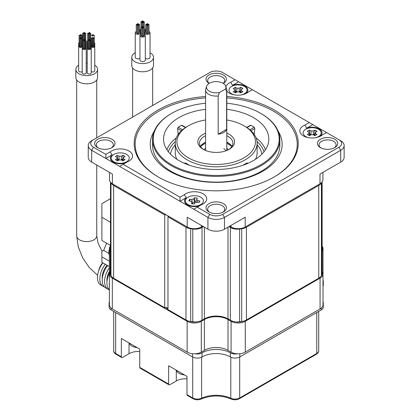 <?xml version="1.0" encoding="UTF-8"?>
<svg xmlns="http://www.w3.org/2000/svg" width="420" height="420" viewBox="0 0 420 420"><rect width="100%" height="100%" fill="white"/><g stroke="black" fill="none" stroke-linecap="round" stroke-linejoin="round"><path stroke-width="0.63" d="M167.969 308.537A2.504 1.449 0 0 0 164.719 307.718L164.719 214.951A2.504 1.449 0 0 1 166.283 214.904M168.053 215.922A2.504 1.449 0 0 1 168.137 216.3A2.504 1.449 0 0 1 167.969 216.825L167.969 309.593L185.976 319.988A10.022 5.785 180 0 0 190.701 321.52A108.266 62.507 0 0 0 192.78 321.799A10.022 5.785 180 0 0 202.036 320.245L204.383 318.885L204.383 227.157M228.911 226.637L230.359 227.477A10.022 5.785 0 0 0 239.615 229.037L239.615 321.799A10.022 5.785 180 0 1 230.359 320.245L228.013 318.885A16.706 9.644 0 0 0 204.383 318.885M239.615 321.799A108.266 62.507 0 0 0 241.694 321.52A10.022 5.785 180 0 0 246.424 319.988L318.764 278.224A10.022 5.785 180 0 0 321.421 275.494A108.266 62.507 0 0 0 321.904 274.292A10.022 5.785 180 0 0 322.14 273.042L322.14 181.954M110.492 182.254L110.492 274.292A10.022 5.785 180 0 1 110.255 273.042L110.255 248.504M110.492 274.292A108.266 62.507 0 0 0 110.975 275.494A10.022 5.785 180 0 0 113.631 278.224L164.719 307.718M167.969 216.825L185.976 227.225A10.022 5.785 0 0 0 190.701 228.758A108.266 62.507 0 0 0 192.78 229.037A10.022 5.785 0 0 0 202.036 227.477L203.485 226.637M110.995 182.774A10.022 5.785 0 0 0 113.631 185.456L164.719 214.951M239.615 229.037A108.266 62.507 0 0 0 241.694 228.758A10.022 5.785 0 0 0 246.424 227.225L318.764 185.456A10.022 5.785 0 0 0 321.4 182.774M105.877 154.376L110.171 151.898A12.364 7.14 0 0 1 111.489 151.001A12.364 7.14 0 0 1 128.971 151.001A12.364 7.14 0 0 1 128.971 161.096L128.971 161.096A12.364 7.14 0 0 1 127.423 161.858L123.123 164.335L180.023 197.185L180.023 201.28L105.877 158.471L105.877 154.376L93.445 147.205A9.188 5.308 180 0 1 93.445 139.697L91.675 140.721A11.697 6.752 0 0 0 88.247 145.499A11.697 6.752 0 0 0 91.675 150.271L105.877 158.471L112.098 154.875A9.86 5.691 0 0 0 113.258 162.12A9.86 5.691 0 0 0 125.795 162.792M199.952 205.595A9.86 5.691 180 0 1 187.404 204.928A9.86 5.691 180 0 1 186.249 197.684L180.023 201.28L207.926 217.392A11.697 6.752 0 0 0 224.469 217.392L340.72 150.271A11.697 6.752 0 0 0 344.148 145.499A11.697 6.752 0 0 0 340.72 140.721L326.519 132.526L320.297 136.117A9.86 5.691 0 0 0 319.137 128.872A9.86 5.691 0 0 0 306.59 128.205L312.816 124.609L252.373 89.717L248.078 92.195A12.364 7.14 180 0 1 246.761 93.093A12.364 7.14 180 0 1 229.278 93.093A12.364 7.14 180 0 1 226.805 91.056M322.933 172.352L322.933 179.697A10.022 5.785 180 0 1 319.998 183.792L245.191 226.978L245.191 217.24L224.469 229.204A11.697 6.752 180 0 1 207.926 229.204L187.204 217.24L187.204 226.978L112.397 183.792A10.022 5.785 180 0 1 109.463 179.697L109.463 172.352M113.211 184.259A8.857 5.114 0 0 0 113.227 184.27L112.397 183.792L112.397 174.048L91.675 162.083A11.697 6.752 180 0 1 88.247 157.311L88.247 145.499M306.59 128.205L304.973 125.045L309.272 122.567M304.973 125.045A12.364 7.14 0 0 0 303.424 125.806A12.364 7.14 0 0 0 303.424 135.902A12.364 7.14 0 0 0 320.906 135.902L320.906 135.902A12.364 7.14 0 0 0 322.224 135.004M340.72 140.721L338.951 139.697A9.188 5.308 180 0 1 338.951 147.205L340.72 150.271L340.72 162.083L319.998 174.048L319.998 183.792L319.174 184.27A8.857 5.114 0 0 0 319.184 184.259M180.023 197.185L184.322 194.707A12.364 7.14 180 0 1 185.635 193.809A12.364 7.14 180 0 1 203.117 193.809A12.364 7.14 180 0 1 203.117 203.905A12.364 7.14 180 0 1 201.569 204.666L197.274 207.144L209.701 214.321A9.188 5.308 180 0 0 222.695 214.321L338.951 147.205M93.445 139.697L209.701 72.581A9.188 5.308 180 0 1 222.695 72.581L235.127 79.758L230.827 82.236L232.444 85.397A9.86 5.691 180 0 1 244.991 86.069A9.86 5.691 180 0 1 246.152 93.308L248.078 92.195M225.892 86.651A12.364 7.14 180 0 1 229.278 82.997A12.364 7.14 180 0 1 230.827 82.236M205.59 96.485A82.037 47.366 0 0 0 158.188 109.961A82.037 47.366 0 0 0 158.188 176.941A82.037 47.366 0 0 0 274.207 176.941L274.207 176.941A82.037 47.366 0 0 0 293.864 128.2A82.037 47.366 0 0 0 226.805 96.485M216.2 213.644A10.19 5.885 0 0 0 223.403 211.922A10.19 5.885 0 0 0 225.614 205.506A10.19 5.885 0 0 0 216.2 201.873A10.19 5.885 0 0 0 206.782 205.506A10.19 5.885 0 0 0 208.992 211.922A10.19 5.885 0 0 0 216.2 213.644M337.774 143.451A10.19 5.885 0 0 0 327.584 137.566A10.19 5.885 0 0 0 317.394 143.451A10.19 5.885 0 0 0 320.376 147.609A10.19 5.885 0 0 0 334.793 147.609A10.19 5.885 0 0 0 337.774 143.451M223.251 83.391A10.19 5.885 0 0 0 223.403 83.302A10.19 5.885 0 0 0 225.614 76.892A10.19 5.885 0 0 0 216.2 73.258A10.19 5.885 0 0 0 206.782 76.892A10.19 5.885 0 0 0 208.992 83.302A10.19 5.885 0 0 0 209.144 83.391M94.621 143.451A10.19 5.885 0 0 0 97.608 147.609A10.19 5.885 0 0 0 112.019 147.609A10.19 5.885 0 0 0 115.007 143.451A10.19 5.885 0 0 0 104.811 137.566A10.19 5.885 0 0 0 94.621 143.451M232.444 85.397L238.67 81.805L235.127 79.758M344.148 145.499L344.148 157.311A11.697 6.752 180 0 1 340.72 162.083M111.373 147.95A8.521 4.919 0 0 0 113.332 144.816A8.521 4.919 0 0 0 110.838 141.335A8.521 4.919 0 0 0 101.551 140.27A8.521 4.919 0 0 0 96.29 144.816A8.521 4.919 0 0 0 98.248 147.95M223.167 83.339A8.521 4.919 0 0 0 224.721 80.509A8.521 4.919 0 0 0 222.222 77.028A8.521 4.919 0 0 0 216.2 75.59A8.521 4.919 0 0 0 207.679 80.509A8.521 4.919 0 0 0 209.228 83.339M334.147 147.95A8.521 4.919 0 0 0 336.105 144.816A8.521 4.919 0 0 0 333.611 141.335A8.521 4.919 0 0 0 324.324 140.27A8.521 4.919 0 0 0 319.064 144.816A8.521 4.919 0 0 0 321.022 147.95M222.763 212.263A8.521 4.919 0 0 0 224.721 209.123A8.521 4.919 0 0 0 222.222 205.643A8.521 4.919 0 0 0 216.2 204.204A8.521 4.919 0 0 0 207.679 209.123A8.521 4.919 0 0 0 209.633 212.263M113.227 184.27L112.397 183.792M188.034 227.456A8.857 5.114 0 0 0 200.555 227.456L201.385 226.978A10.022 5.785 180 0 1 187.204 226.978L188.034 227.456M231.016 225.424L231.016 226.978L231.84 227.456A8.857 5.114 0 0 0 244.361 227.456L245.191 226.978A10.022 5.785 180 0 1 231.016 226.978L229.666 226.202M231.956 146.386A16.706 9.644 0 0 0 226.805 142.139M205.59 142.139A16.706 9.644 0 0 0 204.383 142.769A16.706 9.644 180 0 0 200.44 146.386M228.575 149.656A16.706 9.644 0 0 0 232.906 143.178A16.706 9.644 0 0 0 226.805 135.728M205.59 135.728A16.706 9.644 0 0 0 204.383 136.358A16.706 9.644 0 0 0 199.49 143.178A16.706 9.644 0 0 0 203.821 149.656M205.59 133.15A18.38 10.61 0 0 0 203.201 134.311A18.38 10.61 0 0 0 203.201 149.315A18.38 10.61 0 0 0 229.194 149.315L229.194 149.315A18.38 10.61 0 0 0 226.805 133.15M226.805 119.989A39.265 22.669 180 0 1 243.962 125.785A39.265 22.669 180 0 1 243.962 157.841A39.265 22.669 180 0 1 188.433 157.841A39.265 22.669 180 0 1 188.433 125.785L188.433 125.785A39.265 22.669 180 0 1 205.59 119.989M187.252 126.467L188.433 125.785L187.252 126.467A40.934 23.636 180 0 0 175.266 143.178A40.934 23.636 180 0 0 200.534 165.013A40.934 23.636 180 0 0 245.144 159.889A40.934 23.636 180 0 0 257.135 143.178A40.934 23.636 180 0 0 245.144 126.467L243.962 125.785M243.059 165.212L243.442 164.908A40.934 23.636 0 0 0 245.144 163.984A40.934 23.636 0 0 0 246.75 163.002L247.412 163.38M184.989 163.38L185.645 163.002A40.934 23.636 0 0 0 188.953 164.908L189.336 165.212M249.869 129.738L254.21 127.234A51.471 29.72 0 0 0 250.903 125.323L246.971 127.596M185.425 127.596L181.493 125.323A51.471 29.72 0 0 0 179.802 126.257A51.471 29.72 0 0 0 178.185 127.234L182.527 129.738M254.2 134.883L254.798 128.53L254.21 127.234M250.352 125.302L250.903 125.323M181.493 125.323L182.044 125.302M205.59 109.321A52.631 30.387 0 0 0 178.983 117.6A52.631 30.387 0 0 0 163.742 141.566A52.631 30.387 0 0 0 198.061 167.612A52.631 30.387 0 0 0 253.412 160.571A52.631 30.387 0 0 0 268.653 141.566A52.631 30.387 0 0 0 226.805 109.321M178.196 134.883L177.597 128.53L178.185 127.234M226.805 103.236A62.99 36.367 180 0 1 260.736 113.368A62.99 36.367 180 0 1 260.736 164.803A62.99 36.367 180 0 1 171.659 164.797A62.99 36.367 180 0 1 171.659 113.368A62.99 36.367 180 0 1 205.59 103.236M260.736 113.368A62.99 36.367 180 0 1 260.741 113.368L261.214 113.642L260.736 113.368M171.659 113.368L171.187 113.642A63.656 36.75 0 0 0 152.539 139.629A63.656 36.75 0 0 0 171.187 165.617A63.656 36.75 0 0 0 240.56 173.586A63.656 36.75 0 0 0 279.856 139.629A63.656 36.75 0 0 0 261.214 113.642A63.656 36.75 0 0 0 261.209 113.642M152.539 139.629L152.539 145.362A63.656 36.75 180 0 0 171.187 171.35A63.656 36.75 0 0 0 240.56 179.314A63.656 36.75 0 0 0 279.856 145.362L279.856 139.629M278.145 131.166A65.972 38.089 180 0 1 251.706 176.374A65.972 38.089 180 0 1 169.549 171.203A65.972 38.089 180 0 1 154.25 131.166M205.59 97.886A81.034 46.783 0 0 0 158.897 111.19A81.034 46.783 0 0 0 158.545 177.146M273.851 177.146A81.034 46.783 0 0 0 292.856 129.103A81.034 46.783 0 0 0 226.805 97.886M202.729 226.202L200.555 227.456M312.816 124.609L326.519 132.526M252.373 89.717L238.67 81.805M193.725 209.191L197.274 207.144M186.249 197.684L184.322 194.707M119.579 166.383L123.123 164.335M110.171 151.898L112.098 154.875M226.622 129.318L226.622 91.119A10.61 6.127 0 0 0 226.805 89.975A10.61 6.127 0 0 0 226.616 88.814L225.734 86.184A9.713 5.607 0 0 0 216.2 81.638A9.713 5.607 0 0 0 206.661 86.184A9.713 5.607 0 0 0 209.864 91.497A9.713 5.607 0 0 0 219.45 92.531L218.179 95.991L218.179 134.19A10.61 6.127 0 0 0 226.622 129.318L218.179 134.19M206.661 86.184L205.779 88.814A10.61 6.127 0 0 0 205.59 89.975A10.61 6.127 0 0 0 208.698 94.306A10.61 6.127 0 0 0 218.179 95.991M226.622 91.119L225.351 89.124A9.713 5.607 0 0 0 225.734 86.184M225.351 89.124L219.45 92.531M226.805 143.357A17.834 10.295 0 0 1 228.811 144.354A17.834 10.295 180 0 1 231.793 146.638M205.59 143.357A17.834 10.295 0 0 0 200.603 146.638M231.861 146.538A17.981 10.379 180 0 0 228.911 144.296A17.981 10.379 0 0 0 226.805 143.257M205.59 143.257A17.981 10.379 0 0 0 200.534 146.538M228.59 143.12A19.268 11.125 0 0 0 226.805 142.354M205.59 142.354A19.268 11.125 0 0 0 203.805 143.12M322.14 250.987A10.022 5.785 0 0 0 323.006 248.63L323.006 304.836A10.022 5.785 180 0 1 320.072 308.931L245.259 352.118A10.022 5.785 180 0 1 231.084 352.118L228.013 350.343A16.706 9.644 0 0 0 204.383 350.343L201.311 352.118A10.022 5.785 180 0 1 187.136 352.118L112.329 308.931A10.022 5.785 180 0 1 109.389 304.836L109.389 274.003A10.022 5.785 0 0 0 112.329 278.098L187.136 321.29A10.022 5.785 0 0 0 201.311 321.29L204.383 319.515A16.706 9.644 180 0 1 228.013 319.515L231.084 321.29A10.022 5.785 0 0 0 245.259 321.29L320.072 278.098A10.022 5.785 0 0 0 323.006 274.003A10.022 5.785 0 0 0 322.14 271.651M242.939 321.3A9.356 5.402 180 0 1 235.51 321.83M322.14 246.981A9.356 5.402 180 0 1 322.14 249.191M322.14 272.354A9.356 5.402 180 0 1 321.032 276.213M196.886 321.83A9.356 5.402 180 0 1 189.457 321.3M165.365 307.624L167.969 309.131M111.363 276.213A9.356 5.402 180 0 1 110.255 272.354M110.255 249.191A9.356 5.402 180 0 1 110.255 246.981M110.255 246.278A10.022 5.785 0 0 0 109.389 248.63A10.022 5.785 0 0 0 110.255 250.987M110.255 271.651A10.022 5.785 0 0 0 109.389 274.003M323.006 248.63A10.022 5.785 0 0 0 322.14 246.278M196.991 195.914A9.025 5.208 0 0 0 185.357 200.902A9.025 5.208 0 0 0 191.767 205.884A9.025 5.208 180 0 0 203.401 200.902A9.025 5.208 180 0 0 196.991 195.914M192.077 201.91L192.029 202.382L190.942 201.206L188.827 200.839L189.698 199.174L191.809 199.542L193.846 198.912L194.36 202.414L192.323 203.044M192.544 203.805L192.029 202.382L191.394 203.606L194.271 204.104L194.911 202.886L196.948 202.256L199.064 202.624L199.93 200.959L197.82 200.592L197.311 202.319M197.82 200.592L196.675 199.537M196.728 199.416L197.363 198.198L194.486 197.694L193.846 198.912M189.698 199.174L189.966 201.038M196.13 201.39L195.001 201.191L194.36 202.414M194.486 197.694L195.001 201.191M315.672 137.697A9.025 5.208 0 0 0 321.179 132.898A9.025 5.208 0 0 0 318.538 129.218A9.025 5.208 180 0 0 308.705 128.089A9.025 5.208 180 0 0 303.135 132.898A9.025 5.208 180 0 0 305.781 136.584A9.025 5.208 0 0 0 308.611 137.692M309.44 130.106L311.005 131.003L313.315 131.003L314.874 130.106L317 131.329L314.984 132.704L315.441 133.565L317 134.468L314.874 135.697L313.315 134.794L311.005 134.794L309.44 135.697L307.314 134.468L308.879 133.565L309.33 132.704L307.314 131.329L309.44 130.106L309.44 133.019M311.22 134.689L309.75 133.854M314.57 133.854L313.1 134.689M314.874 130.106L314.874 133.019M241.584 94.878A9.025 5.208 0 0 0 247.039 90.095A9.025 5.208 0 0 0 244.398 86.41A9.025 5.208 180 0 0 234.565 85.281A9.025 5.208 180 0 0 228.995 90.095A9.025 5.208 180 0 0 231.635 93.776A9.025 5.208 0 0 0 234.444 94.878M235.3 87.297L236.864 88.2L239.174 88.2L240.734 87.297L242.86 88.526L240.844 89.901L241.3 90.762L242.86 91.665L240.734 92.894L239.174 91.99L236.864 91.99L235.3 92.894L233.173 91.665L234.733 90.762L235.19 89.901L233.173 88.526L235.3 87.297L235.3 90.216M237.079 91.88L235.604 91.046M240.429 91.046L238.954 91.88M240.734 87.297L240.734 90.216M113.857 161.779A9.025 5.208 0 0 0 123.69 162.907A9.025 5.208 0 0 0 129.26 158.093A9.025 5.208 0 0 0 126.62 154.413A9.025 5.208 180 0 0 116.786 153.284A9.025 5.208 180 0 0 111.216 158.093A9.025 5.208 180 0 0 113.857 161.779M117.521 155.3L119.081 156.198L121.391 156.198L122.955 155.3L125.081 156.524L123.065 157.899L123.522 158.76L125.081 159.663L122.955 160.892L121.391 159.989L119.081 159.989L117.521 160.892L115.395 159.663L116.954 158.76L117.411 157.899L115.395 156.524L117.521 155.3L117.521 158.214M119.301 159.878L117.826 159.049M122.651 159.049L121.175 159.878M122.955 155.3L122.955 158.214M323.006 282.371A6.683 3.859 0 0 0 323.3 281.237A6.683 3.859 0 0 0 323.006 280.098M323.006 304.201A6.683 3.859 0 0 0 323.3 303.062A6.683 3.859 0 0 0 323.006 301.928M109.389 301.928A6.683 3.859 0 0 0 109.095 303.062L109.095 307.156A6.683 3.859 180 0 0 111.053 309.881L192.57 356.947A6.683 3.859 180 0 0 202.02 356.947A20.05 11.576 180 0 1 230.375 356.947L230.375 352.858A6.683 3.859 0 0 0 237.211 353.787M230.375 352.858A20.05 11.576 0 0 0 202.02 352.858A6.683 3.859 0 0 1 195.184 353.787M109.095 303.062A6.683 3.859 0 0 0 109.389 304.201M323.3 303.062L323.3 307.156A6.683 3.859 180 0 1 321.347 309.881L239.825 356.947A6.683 3.859 180 0 1 230.375 356.947M323.3 281.237L323.3 285.327A6.683 3.859 180 0 1 323.006 286.466M318.707 311.404L318.707 350.731C318.922 351.792 318.155 352.957 316.407 354.228L239.347 398.717C236.712 400.034 233.977 400.129 231.142 399C221.177 395.01 211.218 395.01 201.254 399C198.418 400.129 195.683 400.034 193.048 398.717L187.336 395.419A1.67 0.966 -60 0 1 186.989 394.653L186.989 376.373L168.614 365.762L168.614 384.043A1.67 0.966 -60 0 0 168.961 384.809A1.67 0.966 -60 0 0 169.796 384.725L176.295 380.971A12.994 7.502 180 0 1 186.989 378.83M168.961 384.809L140.081 368.135A1.67 0.966 -60 0 1 139.734 367.369L139.734 349.088L121.354 338.478L121.354 356.758A1.67 0.966 -60 0 0 121.7 357.525A1.67 0.966 -60 0 0 122.535 357.441L129.035 353.693A12.994 7.502 180 0 1 139.734 351.545M104.554 287.033A16.706 9.644 -60 0 1 103.289 286.498L100.926 285.133A16.706 9.644 -60 0 1 102.889 262.883M103.289 286.498A16.706 9.644 -60 0 1 105.252 264.243M102.254 278.733A13.367 7.718 -60 0 1 106.969 265.24M109.279 289.763A16.706 9.644 -60 0 1 108.014 289.228L105.651 287.863A16.706 9.644 -60 0 1 107.614 265.608M108.014 289.228A16.706 9.644 -60 0 1 109.389 267.776M106.985 281.463A13.367 7.718 -60 0 1 109.389 271.42M109.389 289.868A16.706 9.644 -60 0 1 109.389 273.157M109.389 286.109A16.706 9.644 -60 0 1 109.389 282.371M78.656 65.168A10.862 6.269 0 0 0 75.852 69.373L75.852 77.558A10.862 6.269 0 0 0 79.034 81.995A10.862 6.269 0 0 0 90.867 83.354A10.862 6.269 0 0 0 97.571 77.558L97.571 69.373A10.862 6.269 0 0 0 94.768 65.168M87.213 63.11A10.862 6.269 0 0 0 86.21 63.11M75.852 69.373A10.862 6.269 0 0 0 79.034 73.81A10.862 6.269 0 0 0 90.867 75.17A10.862 6.269 0 0 0 97.571 69.373M91.224 71.563A2.006 1.155 0 0 0 91.345 71.642A2.006 1.155 0 0 0 93.529 71.894A2.006 1.155 0 0 0 94.768 70.823L94.768 46.268A2.006 1.155 0 0 0 94.3 45.523M79.123 45.523A2.006 1.155 0 0 0 78.656 46.268L78.656 70.823A2.006 1.155 0 0 0 80.661 71.978A2.006 1.155 0 0 0 82.205 71.563M82.199 44.116A2.006 1.155 0 0 0 82.667 43.37L82.667 47.57A2.006 1.155 0 0 0 82.205 48.31L82.205 72.87A2.006 1.155 0 0 0 83.438 73.936A2.006 1.155 0 0 0 85.627 73.689A2.006 1.155 0 0 0 86.21 72.87L86.21 48.31A2.006 1.155 0 0 0 85.743 47.57M87.68 47.57A2.006 1.155 0 0 0 87.213 48.31L87.213 72.87A2.006 1.155 0 0 0 89.219 74.025A2.006 1.155 0 0 0 91.224 72.87L91.224 48.31A2.006 1.155 0 0 0 90.757 47.57L90.757 46.268A2.006 1.155 0 0 0 91.345 47.087A2.006 1.155 0 0 0 93.529 47.334A2.006 1.155 0 0 0 94.768 46.268M91.224 45.523A2.006 1.155 0 0 0 90.757 46.268M93.398 38.084L93.534 46.452L94.3 46.268L94.3 38.084L93.398 38.084L94.3 38.084M92.311 38.084L92.447 47.077L93.214 46.893L93.214 38.708L92.311 38.708L93.214 38.708L93.214 38.084L92.311 38.084L93.214 38.084M91.224 38.084L91.361 46.452L92.127 46.268L92.127 38.084L91.224 38.084L92.127 38.084M92.447 37.637L93.214 37.454L92.447 37.637M94.3 44.116A2.006 1.155 0 0 0 94.768 43.37A2.006 1.155 0 0 0 94.3 42.63M90.757 42.068A2.006 1.155 0 0 0 91.224 41.328L91.224 42.63A2.006 1.155 0 0 0 90.757 43.37A2.006 1.155 0 0 0 91.224 44.116M92.447 35.369L93.214 35.185L92.447 35.369M93.534 35.369L94.3 35.185L93.534 35.369M92.447 35.999L93.214 35.816L92.447 35.999M91.361 35.369L92.127 35.185L91.361 35.369M92.447 34.745L93.214 34.561L92.447 34.745M91.224 41.328A2.006 1.155 0 0 0 90.757 40.583M87.68 40.583A2.006 1.155 0 0 0 87.213 41.328A2.006 1.155 0 0 0 87.68 42.068M88.898 33.327L89.67 33.143L88.898 33.327M89.985 33.327L90.757 33.143L89.985 33.327M88.898 33.952L89.67 33.768L88.898 33.952M87.811 33.327L88.583 33.143L87.811 33.327M88.898 32.697L89.67 32.513L88.898 32.697M82.205 42.63L82.205 41.328A2.006 1.155 0 0 0 82.672 42.068M86.21 65.882L86.21 41.328A2.006 1.155 0 0 0 85.743 40.583M82.672 40.583A2.006 1.155 0 0 0 82.205 41.328M85.743 42.068A2.006 1.155 0 0 0 86.21 41.328M83.89 33.327L84.656 33.143L83.89 33.327M84.977 33.327L85.743 33.143L84.977 33.327M83.89 33.952L84.656 33.768L83.89 33.952M82.803 33.327L83.57 33.143L82.803 33.327M83.89 32.697L84.656 32.513L83.89 32.697M79.123 42.63A2.006 1.155 0 0 0 78.656 43.37A2.006 1.155 0 0 0 79.123 44.116M82.667 43.37A2.006 1.155 0 0 0 82.199 42.63M80.346 35.369L81.112 35.185L80.346 35.369M81.433 35.369L82.199 35.185L81.433 35.369M80.346 35.999L81.112 35.816L80.346 35.999M79.259 35.369L80.026 35.185L79.259 35.369M80.346 34.745L81.112 34.561L80.346 34.745M78.656 46.268A2.006 1.155 0 0 0 80.661 47.423A2.006 1.155 0 0 0 82.667 46.268A2.006 1.155 0 0 0 82.199 45.523M81.296 38.084L81.433 46.452L82.199 46.268L82.199 38.084L81.296 38.084L82.199 38.084M80.21 38.084L81.112 38.084L80.21 38.084L80.21 46.893L81.112 46.893L81.112 38.708L80.21 38.708L81.112 38.708L81.112 34.561M79.123 38.084L79.259 46.452L80.026 46.268L80.026 38.084L79.123 38.084L80.026 38.084M80.346 37.637L81.112 37.454L80.346 37.637M82.205 48.31A2.006 1.155 0 0 0 83.438 49.382A2.006 1.155 0 0 0 85.627 49.13A2.006 1.155 0 0 0 86.21 48.31M84.845 33.143L84.977 48.494L85.743 48.31L85.743 40.126L84.845 40.126L85.743 40.126L85.743 33.143M83.758 40.126L83.758 48.941L84.656 48.941L84.656 40.756L83.758 40.756L84.656 40.756L84.525 39.942L83.758 40.126L84.656 40.126L84.656 32.513M82.672 33.143L82.672 48.31L83.57 48.31L83.57 40.126L82.672 40.126L83.57 40.126M83.89 39.685L84.656 39.501L83.89 39.685M87.213 48.31A2.006 1.155 0 0 0 89.219 49.471A2.006 1.155 0 0 0 91.224 48.31M89.854 33.143L89.985 48.494L90.757 48.31L90.757 40.126L89.854 40.126L90.757 40.126L90.757 33.143M88.767 33.768L88.767 48.941L89.67 48.941L89.67 40.756L88.767 40.756L89.67 40.756L89.539 39.942L88.767 40.126L89.67 40.126L89.67 33.143M87.68 40.126L87.811 48.494L88.583 48.31L88.583 40.126L87.68 40.126L88.583 40.126M88.898 39.685L89.67 39.501L88.898 39.685M109.389 266.637L101.882 262.3L101.882 251.386L103.656 250.362L106.575 243.18M109.389 261.177L101.882 256.846M110.255 245.306L101.882 240.471L101.882 217.282L110.255 222.117M110.255 198.807L101.882 203.642L101.882 217.282M135.245 52.742A10.862 6.269 0 0 0 131.78 57.33L131.78 65.515A10.862 6.269 0 0 0 134.962 69.946A10.862 6.269 0 0 0 146.8 71.305A10.862 6.269 0 0 0 153.505 65.515L153.505 57.33A10.862 6.269 0 0 0 150.323 52.894A10.862 6.269 0 0 0 150.04 52.742M131.78 57.33A10.862 6.269 0 0 0 134.962 61.761A10.862 6.269 0 0 0 146.8 63.121A10.862 6.269 0 0 0 153.505 57.33M145.315 58.317A2.672 1.544 0 0 0 145.478 58.422A2.672 1.544 0 0 0 148.391 58.753A2.672 1.544 0 0 0 150.04 57.33L150.04 32.771A2.672 1.544 0 0 0 149.258 31.684A2.672 1.544 0 0 0 149.006 31.553M136.279 31.553A2.672 1.544 0 0 0 135.245 32.771L135.245 57.33A2.672 1.544 0 0 0 136.028 58.422A2.672 1.544 0 0 0 139.97 58.317M141.005 34.282A2.672 1.544 0 0 0 139.97 35.501L139.97 60.055A2.672 1.544 0 0 0 140.753 61.147A2.672 1.544 0 0 0 143.666 61.483A2.672 1.544 0 0 0 145.315 60.055L145.315 35.501A2.672 1.544 0 0 0 144.532 34.409A2.672 1.544 0 0 0 144.275 34.282M145.735 31.553A2.672 1.544 0 0 0 144.695 32.771A2.672 1.544 0 0 0 145.478 33.863A2.672 1.544 0 0 0 148.391 34.199A2.672 1.544 0 0 0 150.04 32.771M148.003 24.586L148.003 32.771A0.499 0.289 0 0 0 149.006 32.771L149.006 24.586A0.499 0.289 0 0 0 148.003 24.586A0.499 0.289 0 0 0 149.006 24.586M146.869 24.586L146.869 33.427A0.499 0.289 0 0 0 147.872 33.427L147.872 25.242A0.499 0.289 0 0 0 146.869 25.242A0.499 0.289 0 0 0 147.872 25.242L147.872 24.586A0.499 0.289 0 0 0 146.869 24.586A0.499 0.289 0 0 0 147.872 24.586L147.872 23.935A0.499 0.289 0 0 0 146.869 23.935A0.499 0.289 0 0 0 147.872 23.935M145.735 24.586L145.735 32.771A0.499 0.289 0 0 0 146.738 32.771L146.738 24.586A0.499 0.289 0 0 0 145.735 24.586A0.499 0.289 0 0 0 146.738 24.586M141.005 28.823A2.672 1.544 0 0 0 139.97 30.046A2.672 1.544 0 0 0 140.753 31.138A2.672 1.544 0 0 0 141.005 31.264M144.275 31.264A2.672 1.544 0 0 0 145.315 30.046A2.672 1.544 0 0 0 144.532 28.954A2.672 1.544 0 0 0 144.275 28.823M135.245 32.771A2.672 1.544 0 0 0 136.028 33.863A2.672 1.544 0 0 0 138.941 34.199A2.672 1.544 0 0 0 140.59 32.771A2.672 1.544 0 0 0 139.808 31.684A2.672 1.544 0 0 0 139.55 31.553M136.279 24.586L136.279 32.771A0.499 0.289 0 0 0 137.282 32.771L137.282 24.586A0.499 0.289 0 0 0 136.279 24.586A0.499 0.289 0 0 0 137.282 24.586M138.547 24.586L138.547 32.771A0.499 0.289 0 0 0 139.55 32.771L139.55 24.586A0.499 0.289 0 0 0 138.547 24.586A0.499 0.289 0 0 0 139.55 24.586M137.413 23.935A0.499 0.289 0 0 0 138.416 23.935A0.499 0.289 0 0 0 137.413 23.935L137.413 24.586A0.499 0.289 0 0 0 138.416 24.586A0.499 0.289 0 0 0 137.413 24.586L137.413 33.427A0.499 0.289 0 0 0 138.416 33.427L138.416 25.242A0.499 0.289 0 0 0 137.413 25.242A0.499 0.289 0 0 0 138.416 25.242M139.97 35.501A2.672 1.544 0 0 0 140.753 36.593A2.672 1.544 0 0 0 143.666 36.929A2.672 1.544 0 0 0 145.315 35.501M142.285 35.952A0.499 0.289 0 0 0 142.994 36.362A0.499 0.289 0 0 0 143.141 36.157L143.141 27.972A0.499 0.289 0 0 0 142.139 27.972A0.499 0.289 0 0 0 143.141 27.972M141.152 35.296A0.499 0.289 0 0 0 141.86 35.705A0.499 0.289 0 0 0 142.007 35.501L142.007 27.316A0.499 0.289 0 0 0 141.005 27.316A0.499 0.289 0 0 0 142.007 27.316L142.007 21.861A0.499 0.289 0 0 0 141.005 21.861A0.499 0.289 0 0 0 142.007 21.861M143.419 35.296A0.499 0.289 0 0 0 144.128 35.705A0.499 0.289 0 0 0 144.275 35.501L144.275 27.316A0.499 0.289 0 0 0 143.273 27.316A0.499 0.289 0 0 0 144.275 27.316L144.275 21.861A0.499 0.289 0 0 0 143.273 21.861A0.499 0.289 0 0 0 144.275 21.861M142.994 22.066A0.499 0.289 0 0 0 142.285 21.656A0.499 0.289 0 0 0 142.994 22.066M142.994 21.41A0.499 0.289 0 0 0 142.285 21A0.499 0.289 0 0 0 142.994 21.41M142.994 22.717A0.499 0.289 0 0 0 142.285 22.307A0.499 0.289 0 0 0 142.994 22.717M142.285 27.111A0.499 0.289 0 0 0 142.994 27.521A0.499 0.289 0 0 0 142.285 27.111M142.285 26.455A0.499 0.289 0 0 0 142.994 26.864A0.499 0.289 0 0 0 142.285 26.455M109.389 255.197A9.025 5.208 -60 0 1 108.848 252.546A9.025 5.208 120 0 1 108.88 251.806A9.025 5.208 120 0 1 109.389 249.27M184.265 374.798A9.025 5.208 0 0 1 179.755 373.663A9.025 5.208 0 0 1 179.104 373.322A9.025 5.208 180 0 1 176.542 370.34M137.009 347.519A9.025 5.208 0 0 1 132.5 346.379A9.025 5.208 0 0 1 131.843 346.038A9.025 5.208 180 0 1 129.281 343.056M185.976 227.225L185.976 319.988M113.631 185.456L113.631 278.224M110.975 182.758L110.975 275.494M321.904 182.254L321.904 274.292M321.421 182.758L321.421 275.494M318.764 185.456L318.764 278.224M246.424 227.225L246.424 319.988M241.694 228.758L241.694 321.52M230.359 227.477L230.359 320.245M228.013 318.885L228.013 227.157M202.036 227.477L202.036 320.245M192.78 229.037L192.78 321.799M190.701 228.758L190.701 321.52M207.926 229.204L207.926 217.392L209.701 214.321M91.675 162.083L91.675 150.271L93.445 147.205M112.397 174.048L112.397 175.607M255.528 159.275A40.934 23.636 0 0 0 257.135 152.728L257.135 143.178M175.266 143.178L175.266 152.728A40.934 23.636 0 0 0 176.867 159.275M247.579 163.48L246.75 163.002M185.645 163.002L184.816 163.48M265.466 149.772A50.295 29.038 0 0 0 256.116 137.949M261.912 154.145A45.948 26.528 0 0 0 257.135 144.774M250.992 130.73L254.798 128.53M264.033 151.757A48.636 28.077 0 0 0 257.04 141.572M175.361 141.572A48.636 28.077 0 0 0 168.362 151.757M175.266 144.774A45.948 26.528 0 0 0 170.483 154.145M176.279 137.949A50.295 29.038 0 0 0 166.929 149.772M177.597 128.53L181.403 130.73M244.361 227.456L245.191 226.978M201.385 225.424L201.385 226.978M224.469 229.204L224.469 217.392L222.695 214.321M319.998 174.048L319.998 175.607M228.102 149.898A12.28 7.088 0 0 0 226.805 148.066M205.59 148.066A12.28 7.088 0 0 0 204.293 149.898M226.076 150.764A10.61 6.127 0 0 0 223.703 148.669M231.389 320.759L231.084 321.29L231.084 352.118M244.923 320.702L245.259 321.29L245.259 352.118M112.639 277.557L112.329 278.098L112.329 308.931M187.472 320.702L187.136 321.29L187.136 352.118M201.007 320.759L201.311 321.29L201.311 352.118M204.109 319.043L204.383 319.515L204.383 350.343M228.286 319.043L228.013 319.515L228.013 350.343M319.756 277.557L320.072 278.098L320.072 308.931M191.809 199.542L192.218 202.319M308.879 133.565L309.624 135.592M311.005 131.003L311.005 134.578M313.315 131.003L313.315 134.578M315.441 133.565L314.695 135.592M234.733 90.762L235.478 92.789M236.864 88.2L236.864 91.77M239.174 88.2L239.174 91.77M241.3 90.762L240.555 92.789M116.954 158.76L117.7 160.786M119.081 156.198L119.081 159.773M121.391 156.198L121.391 159.773M123.522 158.76L122.777 160.786M111.053 309.881L111.053 308.028M192.57 356.947L192.57 353.735M202.02 356.947L202.02 352.858M239.825 356.947L239.825 353.735M321.347 309.881L321.347 308.028M176.295 380.971L176.295 370.199M168.614 384.043L139.734 367.369M193.048 398.717A1.67 0.966 -60 0 1 192.701 397.95L186.989 394.653M121.354 356.758L115.647 353.462A6.683 3.859 180 0 1 113.689 350.731L113.689 311.404M121.7 357.525L115.993 354.228A1.67 0.966 -60 0 1 115.647 353.462L115.647 312.538M129.035 353.693L129.035 342.914M192.701 357.021L192.701 397.95A6.683 3.859 180 0 0 201.6 398.239A23.389 13.503 0 0 1 230.8 398.239A6.683 3.859 180 0 0 239.694 397.95L316.754 353.462A6.683 3.859 180 0 0 318.707 350.731M316.407 354.228A1.67 0.966 -120 0 0 316.754 353.462L316.754 312.538M239.347 398.717A1.67 0.966 -120 0 0 239.694 397.95L239.694 357.021M231.142 399A1.67 0.851 -65.2 0 1 230.8 398.239L230.8 357.173M201.254 399A1.67 0.851 -114.8 0 0 201.6 398.239L201.6 357.173M97.608 275.3L89.282 267.577L82.609 257.723L78.241 246.787L76.687 235.809A10.022 5.785 0 0 0 79.627 239.899A10.022 5.785 0 0 0 90.552 241.154A10.022 5.785 0 0 0 96.736 235.809L96.736 165.008M102.701 262.773A10.022 5.785 120 0 0 98.721 270.643M108.895 253.391L103.656 250.362M247.916 163.333L247.228 162.934M185.167 162.934L184.48 163.333M185.703 127.412L182.054 125.307M250.341 125.307L246.697 127.412M319.174 184.27L319.998 183.792M226.805 150.476L226.805 89.975M205.59 150.476L205.59 89.975M109.389 248.63L109.389 279.463M323.006 274.003L323.006 279.463M196.655 199.61L195.867 202.277M192.103 202.01L192.764 203.842M309.346 132.767L310.254 135.23M314.969 132.767L314.066 135.23M235.205 89.959L236.114 92.421M240.828 89.959L239.925 92.421M117.427 157.962L118.335 160.424M123.05 157.962L122.141 160.424M115.993 354.228C114.24 352.957 113.474 351.792 113.689 350.731M96.736 137.797L96.736 79.973M96.736 235.809L98.086 243.154L102.076 251.276M76.687 235.809L76.687 79.973M94.768 67.93L94.768 43.37M90.757 47.57L90.757 43.37M92.311 35.816L92.311 35.185M94.3 43.37L94.3 35.185M87.213 65.882L87.213 41.328M89.67 32.513L89.67 33.768M88.583 41.328L88.583 33.143M87.68 41.328L87.68 33.143M84.656 39.501L84.656 33.768M83.758 40.756L83.758 33.768M83.57 41.328L83.57 33.143M83.758 40.698L83.758 32.513M78.656 67.93L78.656 43.37M80.21 35.816L80.21 35.185M82.199 43.37L82.199 35.185M81.296 43.37L81.296 35.185M80.026 43.37L80.026 35.185M79.123 43.37L79.123 35.185M82.667 47.57L82.667 46.268M81.112 46.268L81.112 37.454M88.767 40.126L88.767 39.501M152.665 105.509L152.665 67.924M132.615 117.086L132.615 67.924M144.695 34.514L144.695 32.771M145.315 31.784L145.315 30.046M139.97 31.784L139.97 30.046M140.59 34.514L140.59 32.771M143.141 26.66L143.141 21.205M142.139 36.157L142.139 21.205M143.273 35.501L143.273 21.861M142.139 26.66L142.139 22.512M141.005 35.501L141.005 21.861M138.416 24.586L138.416 23.935M109.389 249.086A13.367 13.367 0 0 0 108.88 251.806M179.755 373.663A13.367 13.367 0 0 0 184.464 374.913M132.5 346.379A13.367 13.367 0 0 0 137.203 347.629"/></g></svg>
